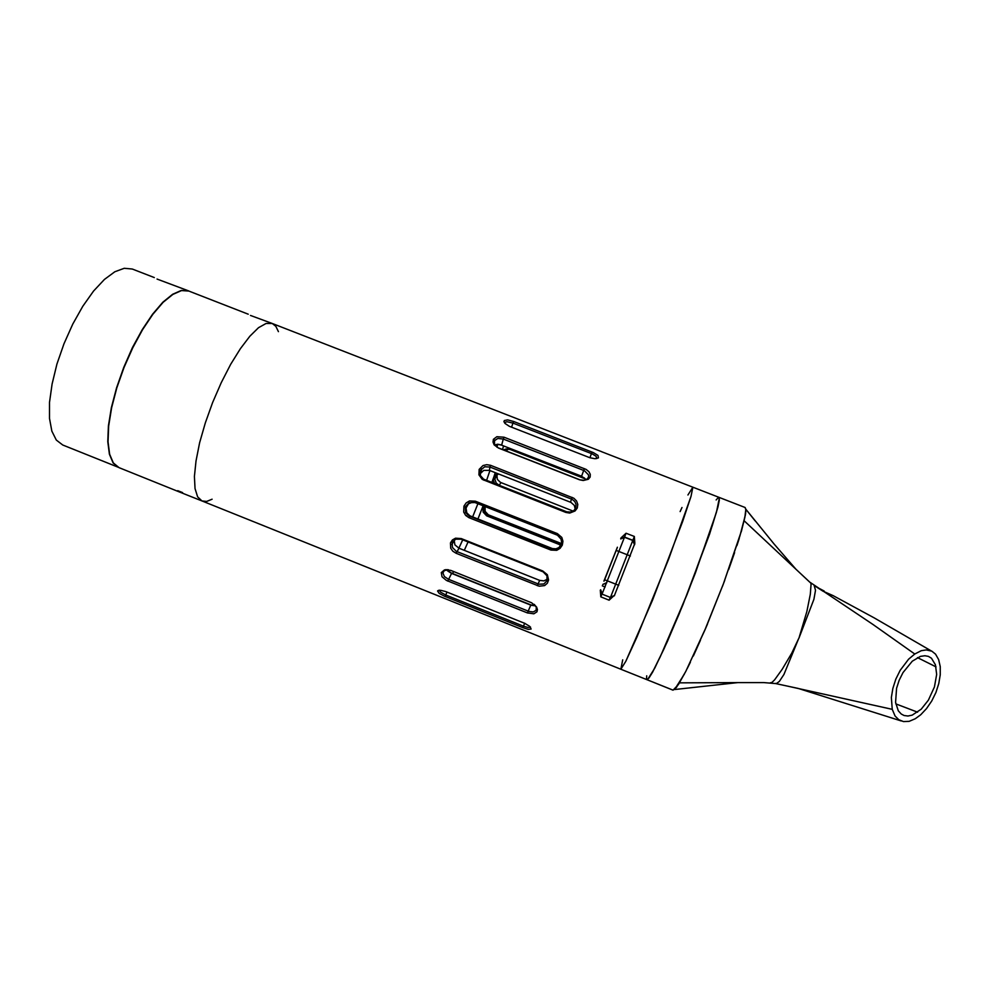 <?xml version="1.0" encoding="UTF-8"?>
<svg xmlns="http://www.w3.org/2000/svg" width="990" height="990" viewBox="0 0 990 990"><rect width="100%" height="100%" fill="white"/><g stroke="black" fill="none" stroke-linecap="round" stroke-linejoin="round"><path stroke-width="1.49" d="M477.737 504.232L472.614 516.99L477.737 504.232M462.738 539.872L458.877 548.175L462.726 539.859M447.629 569.671L447.233 570.314L447.591 569.671M497.698 444.3L496.992 447.171L497.685 444.3M489.963 470.596L486.622 480.36M604.098 581.019L617.413 547.359M607.291 581.043L606.672 582.986L602.774 584.508M617.352 547.161L603.912 581.13M614.32 595.819L634.825 543.349L634.305 536.506L610.434 597.514L602.081 594.161L626.014 533.251L621.002 537.904M600.311 590.176L600.843 596.834L602.229 593.493L600.621 589.817M610.211 597.416L609.097 600.126L613.75 595.856M453.185 542.421L452.999 541.258M535.54 605.831L530.949 604.853L451.403 573.037L446.688 569.733L447.703 570.97L451.428 573.346L531.11 605.212L535.553 605.843M443.532 571.292L443.334 572.146M452.541 573.495L453.63 571.539M464.248 550.316L468.06 541.988M477.861 519.069L483.033 506.125L483.12 512.053L486.585 515.815L560.823 545.082M491.906 482.439L493.75 477.217L493.416 480.36L494.456 483.442M497.203 473.443L493.75 477.217L495.309 472.7M585.387 478.95L510.122 449.485L506.175 448.94L503.353 449.906M502.549 449.584L503.564 445.884M494.827 440.29L494.159 441.503M497.252 444.287L501.596 445.116L584.31 477.873M480.063 471.673L481.313 470.609M687.889 494.95L692.827 487.154L691.07 496.312L668.745 558.917L636.978 637.028L625.829 661.32L620.854 669.203L202.022 500.989L197.592 496.807L194.981 488.528L194.411 476.4L195.971 460.919L199.658 442.802L205.314 422.99L212.652 402.559L221.277 382.623L230.695 364.308L240.397 348.567L249.839 336.204L258.551 327.752L266.112 323.495L272.213 323.47L266.112 323.495L258.551 327.752L249.839 336.204L240.397 348.567L230.695 364.308L221.277 382.623L212.652 402.559L205.314 422.99L199.658 442.802L195.971 460.919L194.411 476.4L194.981 488.528L197.592 496.807L202.022 500.989L206.687 501.373L212.157 499.195M530.467 627.078L528.239 627.586L523.45 626.187L445.71 594.978L440.5 592.168L439.424 590.201M445.587 591.513L440.562 590.226L437.518 591.03L439.152 593.381L444.225 596.116L522.881 627.722L528.314 629.393L531.185 629.034L529.675 626.299L524.737 623.279L445.587 591.513M450.735 570.376L444.522 569.844L441.255 572.542L442.06 576.749L446.416 580.449L527.447 612.983L533.87 613.825L536.939 611.87L537.422 609.642L536.555 607.006L531.667 602.749L450.735 570.376M475.324 501.212L469.495 500.989L466.142 502.932L463.926 506.187L463.716 512.016L465.684 515.382L468.914 517.609L550.886 550.081L556.739 550.329L560.142 548.373L562.37 545.131L562.951 541.233L561.8 537.459L557.37 533.622L475.324 501.212L474.928 502.574L557.444 535.206L561.082 539.216L561.553 542.273L560.773 545.168L558.843 547.557L556.12 548.943L551.492 548.67L469.248 516.087L465.585 512.412L465.411 506.806L469.235 502.722L474.928 502.574M504.059 437.246L496.844 436.664L493.379 439.251L492.958 441.973L494.171 444.832L498.564 448.099L579.472 479.754L583.271 480.534L588.246 479.234L590.114 477.069L590.325 474.383L588.877 471.673L586.043 469.409L504.059 437.246L503.341 439.053L584.447 470.782L588.493 474.903L588.605 476.908L587.317 478.962L584.187 480.299L580.189 479.94L497.97 447.74L494.493 444.374L494.517 440.624L497.821 438.471L503.341 439.053L501.633 445.017L497.933 444.275L494.765 444.881M278.388 331.712L275.876 326.378L272.213 323.47L601.71 451.688M495.804 477.403L495.668 476.301M513.662 421.493L507.573 419.921L504.38 420.441L503.972 421.591L504.987 423.411L509.404 426.344L589.879 457.714L595.139 458.741L598.467 457.925L597.985 455.425L593.282 452.529L513.662 421.493L512.968 423.064L592.243 453.952L596.153 456.303L596.673 458.63M490.533 465.312L486.684 464.632L482.984 465.523L479.148 469.421L478.875 474.841L482.279 479.346L565.859 512.474L569.757 513.105L575.079 510.976L577.257 507.981L577.764 504.405L576.551 500.928L573.804 498.218L490.533 465.312L489.914 467.057L572.381 499.517L574.806 501.608L576.044 504.343L575.623 508.179L573.804 510.543L570.252 512.139L566.775 511.88L483.59 479.098L480.41 475.584L480.534 470.3L484.692 466.835L489.914 467.057L489.444 470.399L483.739 470.337L479.964 473.95M461.216 538.498L455.536 538.164L452.393 539.921L450.462 542.854L450.685 548.151L452.826 551.232L456.105 553.336L539.129 586.241L544.649 585.573L547.346 583.283L548.571 580.041L547.322 574.683L542.829 570.945L461.216 538.498L461.117 539.228L543.176 571.886L546.913 575.784L547.024 580.734L543.869 583.939L538.968 584.249L456.242 551.319L452.479 547.532L452.195 542.792L455.66 539.191L461.117 539.228M534.377 604.457L536.295 607.414L536.023 610.298L533.276 611.894L529.019 611.498L448.495 579.286L444.386 576.514L442.889 573.024L444.312 570.562L448.482 569.733M454.187 540.045L454.967 544.822L459.001 548.237L539.699 580.375L543.894 580.87L547.433 579.088M472.898 502.091L468.468 503.836L466.03 508.019L466.76 512.795L469.842 515.852L552.37 548.571L555.86 548.819L558.607 547.742M575.19 508.984L574.299 505.445L571.044 502.475L489.444 470.399M585.474 479.049L581.514 476.252L501.782 445.191M504.9 423.324L505.259 422.21L507.177 421.74L512.968 423.064L511.533 427.185M504.306 450.277L508.885 449.151M506.113 449.25L507.499 451.527M499.059 485.249L496.275 483.083L494.926 479.284L495.755 476.165L498.49 473.95M496.869 474.891L497.364 479.457L500.383 482.415L573.123 511.05M561.293 543.819L487.649 514.837L484.37 511.372L484.469 506.336M485.1 506.595L485.125 511.385L488.379 514.788L561.367 543.56M646.656 675.811L646.532 679.202L646.656 675.811L646.532 679.202L647.646 679.388L654.712 668.139L667.223 641.718L682.964 604.581L709.521 534.105L717.837 507.251L719.297 500.037L718.95 497.314L719.322 499.913L717.948 506.793L710.09 532.422L688.52 590.708L664.401 647.98L652.608 672.049L648.908 678.001L646.854 679.647L648.834 678.101L652.385 672.457L663.684 649.564L678.88 614.505L695.388 573.037L716.401 512.498L719.346 498.118L718.406 497.413L716.178 499.975M680.093 511.632L681.949 507.511M601.536 451.626L692.827 487.154L691.07 496.312L682.593 521.656L652.348 600.373L625.829 661.32L620.854 669.203L622.685 659.785M486.61 480.348L489.951 470.596M177.73 490.632L181.789 492.265M182.581 492.587L179.586 491.981L202.022 500.989M272.213 323.47L250.445 315.389M179.586 491.981L118.998 467.639L113.392 462.998L109.642 454.299L108.021 441.812L108.677 426.059L111.672 407.769L116.87 387.894L124.022 367.513L132.734 347.75L142.535 329.695L152.868 314.313L163.152 302.358L172.879 294.364L181.554 290.577L188.83 291.023L248.292 314.164M157.064 279.081L188.706 290.973M118.874 467.589L62.729 445.042L56.343 440.092L51.827 431.108L49.5 418.386L49.562 402.447L52.074 384.046L56.962 364.122L63.991 343.778L72.777 324.126L82.826 306.257L93.58 291.11L104.433 279.44L114.84 271.743L124.27 268.278L132.314 269.033L154.292 277.584M118.751 467.54L113.145 462.899L109.395 454.2L107.761 441.713L108.43 425.947L111.412 407.67L116.61 387.795L123.762 367.414L132.474 347.651L142.275 329.596L152.608 314.214L162.904 302.259L172.619 294.265L181.306 290.478L188.583 290.924M739.938 536.011L745.322 515.171L745.916 510.073L745.148 507.511L745.891 509.281L745.569 513.723L741.597 530.355L723.455 583.716L739.938 536.011M706.204 626.918L723.455 583.716L704.608 630.667L685.847 671.307L706.204 626.918M620.854 669.203L673.126 690.179L678.36 684.597L685.847 671.307L676.356 687.456L673.039 690.154L646.854 679.647L648.834 678.101L652.385 672.457L660.392 656.63L687.035 594.458L712.231 525.999L717.837 507.251L719.297 500.037L718.95 497.314L745.148 507.511M809.424 581.885L795.923 569.225L810.822 583.147L811.107 584.31L810.253 594.297L806.862 611.572L798.868 638.179L813.916 599.358L815.475 590.325L814.114 585.461M810.265 582.491L872.945 624.504L914.748 653.982L908.523 659.253L900.195 670.354L895.876 679.152L892.881 688.396L891.421 697.455L892.262 709.385L895.121 716.018L898.759 719.705L903.474 721.562L909.154 721.289L915.23 718.802L920.737 714.792L926.566 708.63L931.726 701.068L935.884 692.567L938.817 683.632L940.314 674.834L940.302 666.691L938.693 659.6L935.513 654.118L931.788 651.21L926.281 649.91L921.306 650.715L914.748 653.982M816.577 587.033L824.163 591.055M775.17 683.496L776.828 683.372L779.377 681.33L783.944 674.4L798.72 638.538L791.814 653.103L782.187 669.24L774.65 679.759L772.126 682.345L770.208 682.877M722.316 586.711L724.804 580.128M728.652 569.609L734.58 552.655M736.894 545.663L739.233 538.312M741.201 531.729L744.901 517.374L745.878 509.182L774.155 544.129L795.923 569.225L744.146 520.752M679.437 682.89L737.798 682.593L674.537 689.473L684.362 674.153M687.221 668.584L690.376 662.186M693.346 655.949L700.413 640.344M704.744 630.37L707.429 624.022M924.932 655.702L928.348 656.345L931.479 658.251L935.463 664.76L936.639 674.388L934.436 686.912L928.397 700.153L921.158 709.199L912.149 715.114L907.929 716.005L904.056 715.523L901.234 714.062L898.314 710.87L895.542 702.393L896.606 688.273L899.18 680.254L902.954 672.631L912.248 661.246L920.415 656.42L924.932 655.702M917.495 657.645L936.033 666.901M895.777 703.927L917.643 712.132M814.287 585.573L822.975 591.166L833.135 595.634L874.467 617.97L931.726 651.173M787.26 686.021L892.262 709.385M775.776 683.62L763.971 682.654L737.798 682.593L762.238 682.605M437.679 590.758L439.226 590.213M447.616 570.673L448.049 571.292M445.785 569.609L446.787 569.72M503.972 421.591L504.875 423.175M506.744 448.916L507.623 449.052M755.172 520.851L745.891 509.207M775.776 683.632L798.138 688.458L901.296 720.992M632.957 540.503L634.206 540.998M620.705 538.721L624.566 537.063L632.882 540.33L634.565 544.191M620.705 538.968L624.591 537.298L632.969 540.59L634.664 544.475M616.263 550.452L630.333 556.009M604.643 579.818L618.688 585.399M600.843 596.834L609.097 600.126M634.305 536.506L626.014 533.251M605.1 586.909L602.267 585.783M524.663 623.242L522.881 627.722M446.973 592.07L445.178 596.525M527.447 612.983L530.949 604.853M451.712 573.161L447.789 581.093M539.699 580.375L537.273 585.696M459.001 548.237L456.105 553.336M542.631 571.638L542.829 570.945M551.925 548.398L550.886 550.081M470.535 516.174L468.914 517.609M556.887 534.959L557.37 533.622M570.475 502.227L572.084 497.327M484.469 479.507L483.986 480.249M565.859 512.474L566.243 511.694M584.323 468.592L581.551 476.388M589.879 457.714L592.082 452.034M499.22 485.31L500.928 482.65M560.328 543.25L559.461 544.686M488.689 514.911L487.352 516.174M606.573 582.776L602.848 584.335M614.493 595.534L610.644 597.143M634.578 544.809L632.87 540.998M632.919 540.181L634.627 543.943M444.015 570.797L442.889 573.024M454.039 541.122L451.861 544.438M468.245 514.726L467.292 514.775M481.115 472.143L481.536 468.827M494.072 442.951L494.876 440.117M504.875 423.287L505.246 422.21M494.938 478.714L496.658 476.091M485.942 513.686L486.684 513.637M692.827 487.154L718.95 497.314M646.854 679.647L672.952 690.129"/></g></svg>
